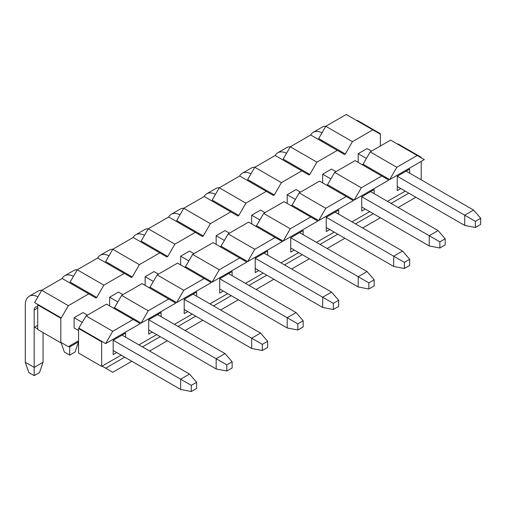 <?xml version="1.0" encoding="UTF-8"?>
<svg xmlns="http://www.w3.org/2000/svg" width="506" height="506" viewBox="0 0 506 506"><rect width="100%" height="100%" fill="white"/><g stroke="black" fill="none" stroke-linecap="round" stroke-linejoin="round"><path stroke-width="0.76" d="M408.797 193.165L391.043 203.412M398.14 207.517L415.894 197.264M396.812 167.284L389.709 179.579L424.332 159.592L417.229 155.494L396.812 167.284L370.177 151.908L390.594 140.118L417.229 155.494M405.243 191.116L387.488 201.363M400.803 188.548L397.254 190.604L397.254 176.252L409.683 169.074L409.683 173.172M480.7 218.276L475.374 221.35L475.374 227.504L480.7 224.43L480.7 218.276L473.597 210.079L406.135 171.123L409.683 169.074M445.191 238.775L439.866 241.855L439.866 248.003L445.191 244.929L445.191 238.775L438.088 230.578L370.62 191.629L374.174 189.573L374.174 193.678M365.294 209.054L361.746 211.103L361.746 196.752L374.174 189.573M409.683 259.281L404.357 262.355L404.357 268.503L409.683 265.429L409.683 259.281L402.58 251.077L335.111 212.128L338.666 210.079L338.666 214.177M329.785 229.553L326.237 231.603L326.237 217.251L338.666 210.079M374.174 279.78L368.849 282.854L368.849 289.002L374.174 285.928L374.174 279.78L367.071 271.577L299.603 232.627L303.157 230.578L303.157 234.676M294.277 250.053L290.729 252.102L290.729 237.75L303.157 230.578M338.666 300.279L333.34 303.353L333.34 309.508L338.666 306.427L338.666 300.279L331.563 292.082L264.094 253.126L267.649 251.077L267.649 255.176M258.768 270.552L255.22 272.601L255.22 258.256L267.649 251.077M303.157 320.779L297.832 323.859L297.832 330.007L303.157 326.933L303.157 320.779L296.054 312.581L228.585 273.626L232.14 271.577L232.14 275.681M223.26 291.058L219.712 293.107L219.712 278.755L232.14 271.577M267.649 341.284L262.323 344.358L262.323 350.506L267.649 347.432L267.649 341.284L260.546 333.081L193.077 294.131L196.632 292.082L196.632 296.181M187.751 311.557L184.203 313.606L184.203 299.255L196.632 292.082M232.14 361.784L226.815 364.858L226.815 371.006L232.14 367.932L232.14 361.784L225.037 353.58L157.568 314.631L161.123 312.581L161.123 316.68M152.243 332.056L148.694 334.105L148.694 319.754L161.123 312.581M196.632 382.283L191.306 385.357L191.306 391.511L196.632 388.431L196.632 382.283L189.529 374.086L122.06 335.13L125.614 333.081L125.614 337.179M116.734 352.555L113.186 354.605L113.186 340.26L125.614 333.081M131.826 361.271L112.743 372.289L102.085 366.142L121.174 355.117M105.64 368.191L124.723 357.173M142.477 346.92L160.231 336.667M138.929 344.871L156.683 334.618M177.985 326.421L195.74 316.168M174.437 324.371L192.191 314.118M213.494 305.915L231.248 295.668M209.946 303.866L227.7 293.619M249.003 285.416L266.757 275.169M245.454 283.366L263.209 273.12M284.511 264.916L302.265 254.663M280.963 262.867L298.717 252.614M320.026 244.417L337.78 234.164M316.471 242.368L334.226 232.115M355.535 223.918L373.289 213.665M351.98 221.862L369.734 211.616M380.385 217.763L362.631 228.016M354.2 200.085L388.823 180.092L381.72 175.993L361.303 187.783L354.2 200.085L350.652 198.029L349.76 198.542M361.303 187.783L334.668 172.407L355.085 160.617L381.72 175.993M326.68 185.221L327.565 184.709L334.668 172.407M327.565 184.709L350.652 198.029M318.691 220.584L325.794 208.282L299.16 192.906L319.577 181.116L353.315 200.597L318.691 220.584L315.143 218.535L314.251 219.047M291.171 205.721L292.057 205.208L299.16 192.906M292.057 205.208L315.143 218.535M283.183 241.084L290.286 228.782L263.651 213.405L284.068 201.622L317.806 221.097L283.183 241.084L279.635 239.034L278.743 239.547M255.663 226.22L256.548 225.708L263.651 213.405M256.548 225.708L279.635 239.034M247.674 261.583L254.777 249.281L228.143 233.911L248.56 222.121L282.297 241.596L247.674 261.583L244.12 259.534L243.234 260.046M220.154 246.719L221.04 246.207L228.143 233.911M221.04 246.207L244.12 259.534M212.166 282.082L219.269 269.787L192.634 254.41L213.051 242.621L246.789 262.095L212.166 282.082L208.611 280.033L207.726 280.545M184.646 267.225L185.531 266.713L192.634 254.41M185.531 266.713L208.611 280.033M176.657 302.588L183.76 290.286L157.126 274.91L177.543 263.12L211.28 282.601L176.657 302.588L173.103 300.539L172.217 301.051M149.137 287.724L150.023 287.212L157.126 274.91M150.023 287.212L173.103 300.539M141.149 323.087L148.252 310.785L121.617 295.409L142.034 283.626L175.765 303.1L141.149 323.087L137.594 321.038L136.709 321.55M113.629 308.224L114.514 307.711L121.617 295.409M114.514 307.711L137.594 321.038M105.64 343.587L112.743 331.285L86.109 315.915L106.526 304.125L140.257 323.6L105.64 343.587L102.085 341.537L101.643 341.797L101.643 366.395L102.085 366.142M101.643 366.395L78.563 353.068L78.563 328.47L86.109 315.915M79.006 328.211L102.085 341.537M112.743 331.285L133.16 319.501M148.252 310.785L168.669 298.995M149.58 351.019L167.334 340.772M183.76 290.286L204.177 278.496M185.088 330.519L202.843 320.266M219.269 269.787L239.686 257.997M220.597 310.02L238.351 299.767M254.777 249.281L275.194 237.497M256.106 289.514L273.86 279.268M290.286 228.782L310.703 216.998M291.614 269.015L309.368 258.768M325.794 208.282L346.212 196.492M327.123 248.516L344.877 238.263M385.268 178.042L386.16 177.53L363.08 164.203L370.177 151.908M362.188 164.716L363.08 164.203M386.16 177.53L389.709 179.579M421.22 157.802L421.22 157.284L420.777 157.543M421.22 157.284L398.14 143.963L397.697 144.216M421.22 179.839L421.22 161.389M78.563 328.47L101.643 341.797M191.306 391.511L180.648 389.456L180.648 379.209L191.306 385.357M189.529 374.086L180.648 379.209L113.186 340.26M87.443 315.143L83.003 312.581L74.123 317.705L82.339 322.448M37.944 296.832A18.83 10.873 -120 0 0 29.203 296.269A18.83 10.873 -120 0 0 25.3 304.89L25.3 362.296L34.18 367.419L34.18 310.02A6.274 3.624 60 0 1 35.477 307.142A6.274 3.624 60 0 1 37.729 307.047M74.123 317.705L74.123 327.958L78.563 330.519M113.186 350.506L180.648 389.456M43.054 332.568L43.054 362.296L34.18 367.419L34.18 375.623L28.848 372.549L25.3 362.296M29.203 296.269L38.076 291.146A18.83 10.873 60 0 1 41.751 290.267M43.054 362.296L39.506 372.549L34.18 375.623M226.815 371.006L216.157 368.956L216.157 358.71L226.815 364.858M225.037 353.58L216.157 358.71L148.694 319.754M122.952 294.644L118.512 292.082L109.631 297.205L117.847 301.943M73.452 276.333A18.83 10.873 -120 0 0 64.711 275.77A18.83 10.873 -120 0 0 62.111 278.515M68.797 346.408L69.689 346.92L69.689 345.895M148.694 330.007L216.157 368.956M64.711 275.77L73.585 270.647A18.83 10.873 60 0 1 77.26 269.768M69.689 355.123L69.689 346.92L78.563 341.797L75.014 352.043L69.689 355.123L64.357 352.043L61.106 342.651M262.323 350.506L251.665 348.457L251.665 338.204L262.323 344.358M260.546 333.081L251.665 338.204L184.203 299.255M158.46 274.144L154.02 271.577L145.14 276.706L153.356 281.444M108.961 255.834A18.83 10.873 -120 0 0 100.22 255.271A18.83 10.873 -120 0 0 97.62 258.016M184.203 309.508L251.665 348.457M100.22 255.271L109.094 250.147A18.83 10.873 60 0 1 112.768 249.268M297.832 330.007L287.18 327.958L287.18 317.705L297.832 323.859M296.054 312.581L287.18 317.705L219.712 278.755M193.969 253.639L189.529 251.077L180.648 256.2L188.864 260.944M144.469 235.334A18.83 10.873 -120 0 0 135.728 234.771A18.83 10.873 -120 0 0 133.129 237.516M219.712 289.002L287.18 327.958M135.728 234.771L144.602 229.642A18.83 10.873 60 0 1 148.283 228.763M333.34 309.508L322.689 307.458L322.689 297.205L333.34 303.353M331.563 292.082L322.689 297.205L255.22 258.256M229.477 233.139L225.037 230.578L216.157 235.701L224.373 240.445M179.978 214.835A18.83 10.873 -120 0 0 171.237 214.272A18.83 10.873 -120 0 0 168.637 217.011M255.22 268.503L322.689 307.458M171.237 214.272L180.111 209.142A18.83 10.873 60 0 1 183.792 208.263M368.849 289.002L358.197 286.953L358.197 276.706L368.849 282.854M367.071 271.577L358.197 276.706L290.729 237.75M264.986 212.64L260.546 210.079L251.665 215.202L259.882 219.946M215.486 194.329A18.83 10.873 -120 0 0 206.745 193.766A18.83 10.873 -120 0 0 204.146 196.511M290.729 248.003L358.197 286.953M206.745 193.766L215.619 188.643A18.83 10.873 60 0 1 219.3 187.764M404.357 268.503L393.706 266.453L393.706 256.2L404.357 262.355M402.58 251.077L393.706 256.2L326.237 217.251M300.494 192.141L296.054 189.573L287.18 194.702L295.39 199.44M250.995 173.83A18.83 10.873 -120 0 0 242.254 173.267A18.83 10.873 -120 0 0 239.654 176.012M326.237 227.504L393.706 266.453M242.254 173.267L251.128 168.144A18.83 10.873 60 0 1 254.809 167.265M439.866 248.003L429.214 245.954L429.214 235.701L439.866 241.855M438.088 230.578L429.214 235.701L361.746 196.752M336.003 171.635L331.563 169.074L322.689 174.203L330.899 178.941M286.504 153.331A18.83 10.873 -120 0 0 277.762 152.768A18.83 10.873 -120 0 0 275.163 155.513M361.746 207.005L429.214 245.954M277.762 152.768L286.636 147.644A18.83 10.873 60 0 1 290.317 146.759M475.374 227.504L464.723 225.455L464.723 215.202L475.374 221.35M473.597 210.079L464.723 215.202L397.254 176.252M371.512 151.136L367.071 148.574L358.197 153.697L366.407 158.441M322.012 132.831A18.83 10.873 -120 0 0 313.271 132.268A18.83 10.873 -120 0 0 310.671 135.007M397.254 186.499L464.723 225.455M313.271 132.268L322.145 127.139A18.83 10.873 60 0 1 325.826 126.26M325.794 126.279L352.423 141.655L345.32 153.957L318.691 138.581L325.794 126.279L346.212 114.489L379.943 133.97L380.385 133.71L357.306 120.384L356.863 120.643M352.423 141.655L372.84 129.865M358.197 153.697L358.197 162.413M322.689 182.913L322.689 174.203M287.18 203.412L287.18 194.702M251.665 223.911L251.665 215.202M216.157 244.417L216.157 235.701M180.648 264.916L180.648 256.2M145.14 285.416L145.14 276.706M109.631 305.915L109.631 297.205M68.354 305.662L61.251 317.964L34.623 302.588L41.72 290.286L62.143 278.496L88.771 293.872L68.354 305.662L41.72 290.286M103.863 285.163L77.235 269.787L97.652 257.997L124.28 273.373L103.863 285.163L96.76 297.458L95.874 297.971L88.771 293.872M96.76 297.458L73.68 284.138L72.794 284.65M77.235 269.787L70.132 282.082L73.68 284.138M139.371 264.657L112.743 249.281L133.16 237.497L159.788 252.873L139.371 264.657L132.268 276.959L131.383 277.471L124.28 273.373M132.268 276.959L109.188 263.632L108.303 264.145M112.743 249.281L105.64 261.583L109.188 263.632M174.88 244.158L148.252 228.782L168.669 216.998L195.297 232.368L174.88 244.158L167.777 256.46L166.891 256.972L159.788 252.873M167.777 256.46L144.697 243.133L143.812 243.645M148.252 228.782L141.149 241.084L144.697 243.133M210.388 223.658L183.76 208.282L204.177 196.492L230.806 211.869L210.388 223.658L203.285 235.96L202.4 236.473L195.297 232.368M203.285 235.96L180.206 222.634L179.32 223.146M183.76 208.282L176.657 220.584L180.206 222.634M245.897 203.159L219.269 187.783L239.686 175.993L266.314 191.369L245.897 203.159L238.794 215.455L237.909 215.973L230.806 211.869M238.794 215.455L215.714 202.134L214.829 202.647M219.269 187.783L212.166 200.085L215.714 202.134M281.406 182.653L254.777 167.284L275.194 155.494L301.823 170.87L281.406 182.653L274.303 194.955L273.417 195.468L266.314 191.369M274.303 194.955L251.223 181.629L250.337 182.141M254.777 167.284L247.674 179.579L251.223 181.629M316.914 162.154L290.286 146.778L310.703 134.994L337.331 150.371L316.914 162.154L309.811 174.456L308.926 174.968L301.823 170.87M309.811 174.456L286.731 161.129L285.846 161.642M290.286 146.778L283.183 159.08L286.731 161.129M345.32 153.957L344.434 154.469L337.331 150.371M321.354 141.142L322.24 140.63M37.729 325.396L34.623 327.186L37.729 328.982M61.251 317.964L60.809 318.217L60.809 342.821L61.251 342.562L68.354 346.661L78.563 340.772M380.385 146.013L380.385 133.71M60.809 342.821L37.729 329.495L37.729 304.89L38.171 304.637M37.729 304.89L60.809 318.217M37.729 307.971L34.18 310.02"/></g></svg>
